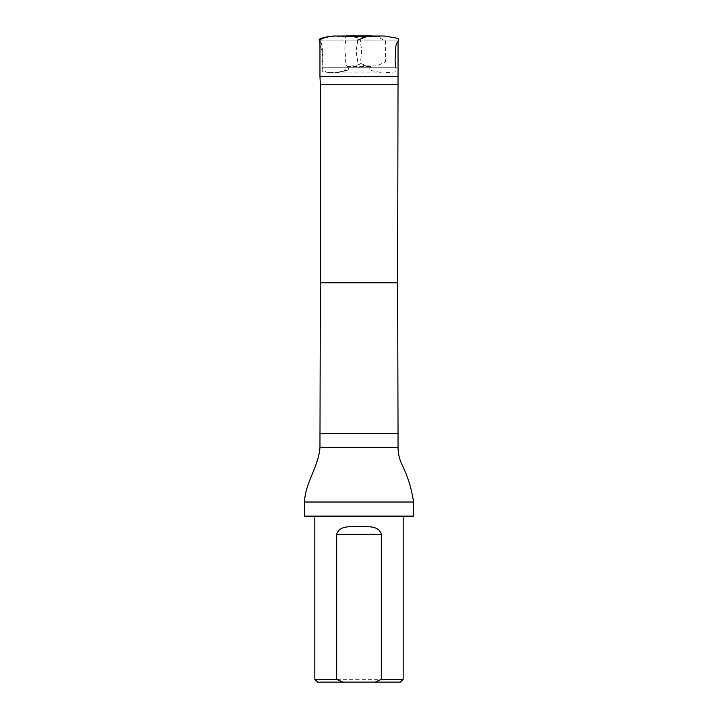 <?xml version="1.0" encoding="UTF-8"?>
<svg xmlns="http://www.w3.org/2000/svg" width="718" height="718" viewBox="0 0 718 718"><rect width="100%" height="100%" fill="white"/><g stroke="black" fill="none" stroke-linecap="round" stroke-linejoin="round"><path stroke-width="0.54" stroke-dasharray="3.59 2.69" d="M341.526 36.654L376.726 36.654L341.526 36.654M347.243 66.612L370.919 66.612L347.09 66.612L343.698 71.253L334.767 72.886L326.448 72.231L322.032 67.743L395.968 67.743L322.077 67.743L322.301 71.899L334.498 72.868L348.302 70.041C350.465 67.25 345.205 66.451 345.816 63.57L345.304 53.85C344.577 49.434 344.721 45.207 345.726 41.15L345.511 36.995L333.305 36.026L319.51 38.853C317.338 41.644 322.597 42.443 321.996 45.324L322.499 55.044C323.226 59.459 323.091 63.687 322.077 67.743L322.418 53.392L318.98 39.93C321.754 42.784 322.642 47.657 322.373 52.755C323.145 57.934 323.028 62.924 322.032 67.743L322.265 71.899L341.535 72.886L383.457 72.886L395.744 71.899L395.968 67.743M319.959 76.44L398.041 76.44M319.959 40.055L398.041 40.055L319.959 40.055M400.411 682.1L317.589 682.1M403.175 679.336L314.825 679.336M403.175 516.404L314.825 516.404L403.175 516.404M320.363 84.724L397.637 84.724M304.459 502.017L413.541 502.017M413.263 516.404L304.737 516.404M413.541 516.125L304.459 516.125M357.842 40.055L356.191 51.579L357.788 62.161L366.413 65.93L377.004 65.894L385.386 61.874L385.386 40.702L376.995 36.699L366.404 36.654M333.035 36.008L335.943 36.232M333.816 36.062L334.435 36.115M334.974 36.16L335.557 36.205M320.363 282.775L397.637 282.775M319.959 433.555L398.041 433.555M319.959 447.368L398.041 447.368M371.565 35.9L359.494 37.857C360.212 37.264 360.535 43.574 361.396 48.133C361.899 51.211 361.558 55.618 360.382 61.344C359.808 65.921 359.206 64.584 359.368 64.791L370.919 66.612C368.217 68.668 369.142 70.167 373.674 71.109L383.322 72.886L334.696 72.886L344.048 71.163C348.894 70.14 349.908 68.632 347.09 66.612L358.74 64.871L357.124 57.987C356.209 53.536 356.038 50.224 356.613 48.043C357.483 43.565 357.752 37.174 358.596 37.812L346.435 35.9M376.726 36.654L384.929 36.008M398.041 41.868L398.041 40.055"/><path stroke-width="1.08" d="M397.637 84.724L320.363 84.724L320.363 282.775L397.637 282.775L398.041 76.44L319.959 76.44L319.959 40.055M375.182 682.1L400.411 682.1L403.175 679.336L381.321 679.336L375.182 682.1L342.818 682.1L336.679 679.336L336.679 534.354C339.183 525.145 351.03 526.931 358.982 526.375C366.934 526.922 378.853 525.154 381.321 534.354L381.321 679.336M314.825 516.404L314.825 679.336L317.589 682.1L342.818 682.1M314.825 679.336L336.679 679.336M403.175 516.404L403.175 679.336M320.363 84.724L319.959 76.44M320.363 282.775L319.959 447.368C318.702 466.458 305.276 482.559 304.459 502.017L413.541 502.017C411.71 489.084 407.923 476.752 402.179 465.022C399.441 459.448 398.059 453.57 398.041 447.368L319.959 447.368M413.541 516.125L304.459 516.125L413.263 516.404L413.541 502.017M304.459 516.125L304.459 502.017M366.404 36.654L357.842 40.055M384.929 36.008L334.014 36.008C333.619 36.456 322.777 36.322 318.98 39.93L325.604 37.363L333.116 36.008M334.435 36.115L334.974 36.16M397.637 282.775L398.041 433.555L319.959 433.555M381.321 534.354L336.679 534.354M341.256 36.654C349.612 35.577 341.229 35.972 356.514 35.9L371.565 35.9M346.435 35.9L365.615 35.9C375.756 35.981 368.594 35.577 376.726 36.654M395.968 67.743C394.963 63.121 394.846 58.122 395.627 52.746C395.43 46.975 396.067 43.457 397.521 42.2C399.729 39.822 399.029 38.395 395.447 37.919L384.256 36.008L333.035 36.008M398.041 76.44L398.041 41.868M398.041 447.368L398.041 433.555"/></g></svg>
